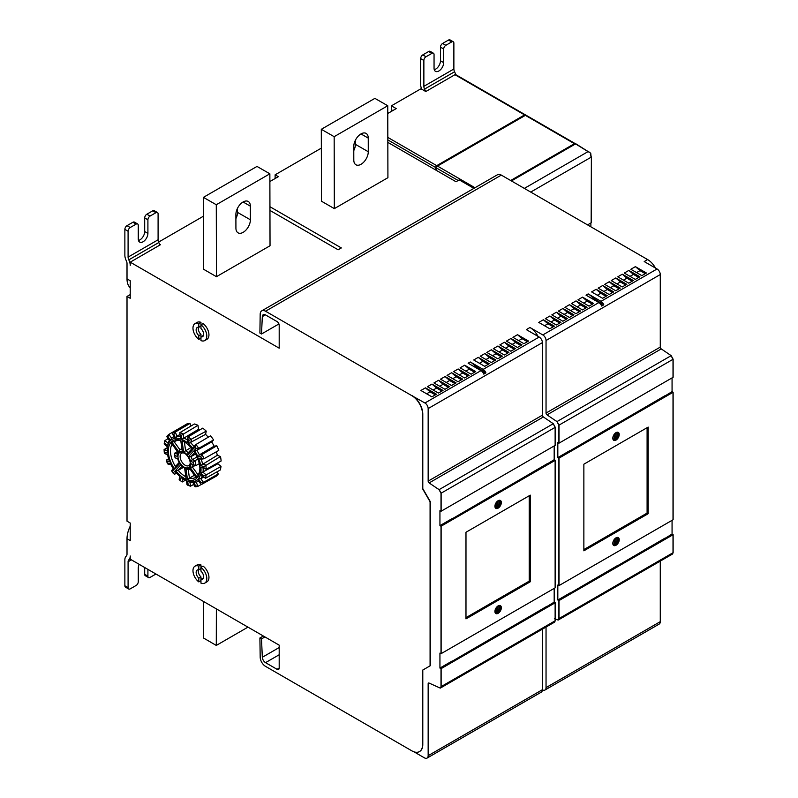 <?xml version="1.0" encoding="UTF-8"?>
<svg xmlns="http://www.w3.org/2000/svg" width="798" height="798" viewBox="0 0 798 798"><rect width="100%" height="100%" fill="white"/><g stroke="black" fill="none" stroke-linecap="round" stroke-linejoin="round"><path stroke-width="1.2" d="M455.658 74.603A9.097 5.247 -120 0 0 454.591 71.76A4.549 2.623 60 0 1 453.872 69.017L453.872 43.142A3.032 1.746 -60 0 0 453.244 41.755L450.032 39.9A3.032 1.746 120 0 0 448.516 40.05L442.621 43.451A3.032 1.746 120 0 0 440.476 47.162L440.476 60.778A6.823 3.94 -60 0 1 434.252 69.695M435.658 169.984L435.658 167.51A1.516 0.878 -60 0 1 436.725 165.655L524.605 114.912A1.516 0.878 -60 0 1 525.363 114.842L455.698 74.623A1.516 0.878 120 0 0 454.95 74.703L425.793 91.531L420.975 88.748L391.399 105.825L396.217 108.608L387.768 113.486M426.012 56.758L431.908 53.356A3.032 1.746 -60 0 1 433.424 53.207L430.202 51.351A3.032 1.746 120 0 0 428.686 51.501L422.79 54.902L426.012 56.758A3.032 1.746 -60 0 0 423.868 60.468L423.868 86.344A4.549 2.623 -120 0 0 424.576 89.087A9.097 5.247 60 0 1 425.494 91.351M421.703 89.167A9.097 5.247 60 0 1 420.656 84.488L420.656 58.613A3.032 1.746 120 0 1 422.79 54.902M433.424 53.207A3.032 1.746 -60 0 1 434.052 54.593L434.052 68.199A6.823 3.94 120 0 0 435.459 71.321A6.823 3.94 120 0 0 440.715 69.496A6.823 3.94 120 0 0 443.688 62.633L443.688 49.017A3.032 1.746 -60 0 1 445.833 45.306L451.728 41.905A3.032 1.746 -60 0 1 453.244 41.755M391.399 105.825L391.928 111.082M510.67 180.498L574.44 143.69A1.516 0.878 -60 0 1 575.198 143.61L526.111 115.271A1.516 0.878 120 0 0 525.353 115.351L437.474 166.084A1.516 0.878 120 0 0 436.406 167.939L436.406 170.413M473.912 188.358L459.229 179.879L456.017 181.735L387.838 142.373M419.549 751.536A15.152 8.748 -120 0 0 419.658 751.477L419.439 751.596A15.152 8.748 60 0 0 422.581 744.654L422.581 670.16L430.082 665.831L430.082 501.743L422.581 488.755L422.581 414.252A15.152 8.748 60 0 0 411.868 395.688L265.544 311.22A7.581 4.379 -120 0 0 261.754 310.841L497.523 174.722A7.581 4.379 60 0 1 501.314 175.101L647.627 259.569A15.152 8.748 60 0 1 655.487 268.068M574.59 143.849L575.129 144.159L574.59 143.849L510.89 180.627M590.879 226.812L590.879 222.971M590.879 154.613L590.879 153.824A4.549 2.623 -120 0 0 590.301 152.927L575.947 143.869M590.879 153.824L590.321 154.154L591.158 157.186L530.72 192.079M588.575 151.929L589.363 152.129M587.557 224.886L591.158 222.812L591.378 156.877L591.378 222.512M591.168 222.253L591.158 222.812L591.168 222.253M524.346 188.398L588.046 151.62L576.096 144.209L575.558 143.899L511.418 180.937M130.224 559.009L128.797 559.837A9.097 5.247 60 0 0 130.224 555.987L130.224 559.169L279.19 645.163L279.19 668.056A3.032 1.746 -120 0 1 278.562 669.452A3.032 1.746 -120 0 1 277.046 669.303L279.19 668.056M139.181 564.336A6.823 3.94 120 0 0 138.263 568.136L138.263 581.752A3.032 1.746 -60 0 1 136.119 585.463L130.224 588.864A3.032 1.746 -60 0 1 128.717 589.014L125.495 587.158A3.032 1.746 120 0 1 124.867 585.772L124.867 559.897A9.097 5.247 60 0 1 126.303 556.056A4.549 2.623 -120 0 0 127.012 554.131L127.012 538.75L130.224 540.605L130.224 523.029L127.012 521.174L127.012 296.447L130.224 298.302L130.224 280.736L127.012 278.881L127.012 263.49A4.549 2.623 -120 0 0 126.303 260.746A9.097 5.247 60 0 1 124.867 255.26L124.867 229.375A3.032 1.746 120 0 1 127.012 225.664L132.907 222.263A3.032 1.746 120 0 1 134.423 222.113L137.635 223.969A3.032 1.746 -60 0 1 138.263 225.355L138.263 238.971A6.823 3.94 120 0 0 139.68 242.093A6.823 3.94 120 0 0 144.937 240.268A6.823 3.94 120 0 0 147.909 233.405L147.909 219.789A3.032 1.746 -60 0 1 150.054 216.078L155.949 212.677A3.032 1.746 -60 0 1 157.465 212.527A3.032 1.746 -60 0 1 158.094 213.914L158.094 239.789A4.549 2.623 60 0 0 158.802 242.532A9.097 5.247 -120 0 1 159.799 245.096M127.012 225.664L130.224 227.52A3.032 1.746 -60 0 0 128.089 231.24L128.089 257.106A4.549 2.623 -120 0 0 128.797 259.859A9.097 5.247 60 0 1 130.224 265.345L130.224 262.173L279.19 348.177L279.19 325.285A3.032 1.746 -120 0 0 277.046 321.574L265.534 314.921A4.549 2.623 -120 0 0 263.26 314.691A4.549 2.623 -120 0 0 262.323 316.587L261.505 334.003L259.899 333.075L260.188 314.203A7.581 4.379 -120 0 1 261.754 310.841M419.439 751.596A15.152 8.748 60 0 1 411.868 750.848L265.544 666.37A7.581 4.379 -120 0 1 260.188 657.193L259.899 637.991L261.505 638.919L262.323 657.273A4.549 2.623 -120 0 0 265.534 662.649L277.046 669.303M128.797 559.837A4.549 2.623 -120 0 0 128.089 561.752L128.089 587.627A3.032 1.746 -60 0 0 128.717 589.014M218.323 473.942A30.154 17.406 60 0 1 216.238 476.177L201.525 484.446A29.975 17.307 60 0 0 203.47 482.361L218.323 473.942L216.866 471.927M180.029 434.94L179.859 432.656A29.975 17.307 60 0 1 183.191 433.903L183.749 437.893A25.426 14.683 60 0 1 187.42 440.097L188.119 436.865A29.975 17.307 60 0 1 191.42 439.618L190.722 442.85A25.426 14.683 60 0 1 194.074 446.491L195.929 444.516A29.975 17.307 60 0 1 198.692 448.346L196.847 450.331A25.426 14.683 60 0 1 199.38 454.86L202.103 454.431A29.975 17.307 60 0 1 203.919 458.77L201.196 459.199A25.426 14.683 60 0 1 202.532 463.917L205.704 465.104A29.975 17.307 60 0 1 206.293 469.284L203.111 468.097A25.426 14.683 60 0 1 203.031 472.286L206.183 474.91L221.006 466.401A30.154 17.406 60 0 1 220.218 470.052L205.455 478.301L200.478 474.391A23.9 13.795 60 0 1 198.303 478.84L200.936 482.491A28.449 16.419 60 0 1 200.238 483.239L197.605 479.588A23.9 13.795 60 0 1 193.705 481.643L195.44 485.773A28.449 16.419 60 0 1 194.413 485.932L192.677 481.802A23.9 13.795 60 0 1 187.65 481.164L188.208 485.144A28.449 16.419 60 0 1 187.011 484.695L186.453 480.715A23.9 13.795 60 0 1 183.969 479.468A23.9 13.795 60 0 1 181.056 477.463L180.368 480.685A28.449 16.419 60 0 1 179.171 479.698L179.869 476.466A23.9 13.795 60 0 1 174.932 471.109L173.086 473.094A28.449 16.419 60 0 1 172.089 471.708L173.934 469.723A23.9 13.795 60 0 1 170.203 463.079L167.49 463.508A28.449 16.419 60 0 1 166.832 461.942L169.545 461.513A23.9 13.795 60 0 1 167.6 454.581L164.428 453.394A28.449 16.419 60 0 1 164.218 451.887L167.381 453.065A23.9 13.795 60 0 1 167.221 450.451A23.9 13.795 60 0 1 167.5 446.91L164.358 444.296A28.449 16.419 60 0 1 164.627 443.07L167.77 445.683A23.9 13.795 60 0 1 169.934 441.244L167.301 437.593A28.449 16.419 60 0 1 167.999 436.835L170.632 440.486A23.9 13.795 60 0 1 174.533 438.431L172.807 434.302A28.449 16.419 60 0 1 173.834 434.142L175.56 438.272A23.9 13.795 60 0 1 180.587 438.92L180.029 434.94A28.449 16.419 60 0 1 181.226 435.389L181.784 439.369A23.9 13.795 60 0 1 187.181 442.611L187.879 439.389A28.449 16.419 60 0 1 189.066 440.386L188.368 443.608A23.9 13.795 60 0 1 193.306 448.965L195.151 446.99A28.449 16.419 60 0 1 196.148 448.376L194.303 450.351A23.9 13.795 60 0 1 198.034 457.005L200.747 456.576A28.449 16.419 60 0 1 201.405 458.142L198.692 458.571A23.9 13.795 60 0 1 200.647 465.503L203.819 466.68A28.449 16.419 60 0 1 204.029 468.197L200.857 467.01A23.9 13.795 60 0 1 200.737 473.164L203.879 475.788A28.449 16.419 60 0 1 203.62 477.005M221.006 466.401L217.854 463.778L200.737 473.164M217.944 462.78A25.606 14.783 60 0 1 217.854 463.778M203.819 466.68L220.477 456.516A30.154 17.406 60 0 1 221.116 461.015L206.293 469.284L204.029 468.197M220.477 456.516L217.305 455.319L200.647 465.503M216.358 451.798A25.606 14.783 60 0 1 217.305 455.319M200.747 456.576L202.103 454.431L216.817 445.773A30.154 17.406 60 0 1 218.772 450.441L203.919 458.77L201.405 458.142M216.817 445.773L214.093 446.202L199.38 454.86L198.034 457.005M194.303 450.351L196.847 450.331L211.699 441.932A25.606 14.783 60 0 1 214.093 446.202M211.699 441.932L213.555 439.947L198.692 448.346L196.148 448.376M195.151 446.99L195.929 444.516L210.572 435.818A30.154 17.406 60 0 1 213.555 439.947M188.368 443.608L205.555 434.361A25.606 14.783 60 0 1 208.228 437.214M205.555 434.361L206.253 431.129L189.066 440.386M187.879 439.389L188.119 436.865L202.702 428.167A30.154 17.406 60 0 1 206.253 431.129M181.784 439.369L198.542 429.314A25.606 14.783 60 0 1 199.719 429.942M198.542 429.314L197.974 425.324L181.226 435.389M179.859 432.656L194.393 423.987A30.154 17.406 60 0 1 197.974 425.324M191.061 425.972L189.994 423.419L175.271 432.067L176.996 436.207L179.989 434.451M172.807 434.302L172.418 432.516L186.922 423.908A30.154 17.406 60 0 1 189.994 423.419M183.63 425.863L168.857 434.391L171.5 438.062A25.426 14.683 60 0 1 172.398 437.444A25.426 14.683 60 0 1 173.834 436.765M198.532 327.27A5.307 3.062 -120 0 0 200.956 334.382L198.812 335.619A5.307 3.062 -120 0 1 197.236 327.499A5.307 3.062 -120 0 1 198.812 327.32L200.956 326.083L200.956 322.352L198.812 323.589A9.776 5.646 60 0 0 195.001 323.619L197.146 322.382A9.776 5.646 60 0 1 200.956 322.352M198.812 335.619L198.812 339.359L200.956 338.123L200.956 334.382M200.956 324.826A9.776 5.646 60 0 1 206.463 333.414A9.776 5.646 60 0 1 204.777 340.556L206.921 339.32A9.776 5.646 60 0 0 208.607 332.177A9.776 5.646 60 0 0 203.101 323.589L200.956 324.826L200.956 328.557A5.307 3.062 -120 0 1 202.542 336.686A5.307 3.062 -120 0 1 200.956 336.856L203.101 335.619A5.307 3.062 -120 0 0 203.38 335.669M198.532 569.812A5.307 3.062 -120 0 0 200.956 576.924L198.812 578.161A5.307 3.062 -120 0 1 197.236 570.041A5.307 3.062 -120 0 1 198.812 569.862L200.956 568.625L200.956 564.894L198.812 566.131A9.776 5.646 60 0 0 195.001 566.171L197.146 564.924A9.776 5.646 60 0 1 200.956 564.894M198.812 578.161L198.812 581.902L200.956 580.665L200.956 576.924M200.956 567.368A9.776 5.646 60 0 1 206.463 575.957A9.776 5.646 60 0 1 204.777 583.099L206.921 581.862A9.776 5.646 60 0 0 208.607 574.72A9.776 5.646 60 0 0 203.101 566.131L200.956 567.368L200.956 571.099A5.307 3.062 -120 0 1 202.542 579.228A5.307 3.062 -120 0 1 200.956 579.398L203.101 578.161A5.307 3.062 -120 0 0 203.38 578.211M127.012 278.881A21.217 12.249 120 0 0 130.224 287.739M127.012 296.447L130.224 294.592M130.224 526.171A21.217 12.249 120 0 0 127.012 538.75M203.47 216.178L158.603 242.083M159.51 244.188L160.448 244.727L130.224 262.173M130.224 227.52L136.119 224.118A3.032 1.746 -60 0 1 137.635 223.969M157.465 212.527L154.253 210.672A3.032 1.746 120 0 0 152.737 210.822L146.842 214.223A3.032 1.746 120 0 0 144.697 217.934L144.697 231.55A6.823 3.94 -60 0 1 138.473 240.467M269.943 206.722L341.344 247.939L338.133 249.794L269.953 210.433M321.355 148.119L275.12 174.812L278.332 176.667L269.884 181.545M203.42 197.355L203.59 269.265L216.448 276.687L270.033 245.754L269.864 173.804L257.006 166.423L203.42 197.355L216.288 204.737L216.448 276.687M321.305 129.296L321.474 201.206L334.332 208.627L387.918 177.695L387.748 105.745L374.89 98.363L321.305 129.296L334.163 136.677L334.332 208.627M275.12 178.523L275.12 174.812M261.505 334.003L278.931 323.948M603.797 304.806L601.652 306.043A4.549 2.623 -120 0 0 598.869 302.572L586.011 295.15L588.156 293.913L601.014 301.335A4.549 2.623 60 0 1 603.797 304.806L592.824 297.844L591.757 298.462M542.391 342.611L428.157 408.566L428.157 481.124L542.391 415.169L542.391 342.611A4.549 2.623 -120 0 0 539.179 337.035L526.321 329.614L529.962 327.509L542.82 334.931L598.869 302.572M485.912 372.866L483.768 374.102A4.549 2.623 -120 0 0 480.985 370.631L468.127 363.21L470.271 361.973L483.129 369.394A4.549 2.623 60 0 1 485.912 372.866L474.94 365.903L473.872 366.521M411.868 395.688L424.935 402.99L480.985 370.631M660.275 274.542L546.041 340.507L546.041 413.065L660.275 347.1L660.275 274.542A4.549 2.623 -120 0 0 657.063 268.976L644.205 261.554L647.627 259.569M589.014 306.143L577.991 299.779L582.56 297.145L593.572 303.499L589.014 306.143M582.47 309.913L571.458 303.549L576.026 300.916L587.039 307.28L582.47 309.913M575.937 313.684L564.924 307.33L569.483 304.686L580.505 311.05L575.937 313.684M569.403 317.464L558.381 311.1L562.949 308.467L573.962 314.821L569.403 317.464M562.859 321.235L551.847 314.871L556.405 312.237L567.428 318.601L562.859 321.235M556.326 325.005L545.313 318.651L549.872 316.018L560.894 322.372L556.326 325.005M549.792 328.786L538.77 322.422L543.338 319.789L554.351 326.153L549.792 328.786M641.841 275.639L630.829 269.275L635.398 266.642L646.41 272.996L641.841 275.639M635.308 279.41L624.295 273.046L628.854 270.412L639.876 276.776L635.308 279.41M628.774 283.18L617.752 276.826L622.32 274.193L633.333 280.547L628.774 283.18M622.231 286.961L611.218 280.597L615.777 277.963L626.799 284.327L622.231 286.961M615.697 290.731L604.675 284.367L609.243 281.734L620.255 288.098L615.697 290.731M609.163 294.502L598.141 288.148L602.709 285.514L613.722 291.869L609.163 294.502M471.129 374.202L460.107 367.838L464.675 365.205L475.688 371.559L471.129 374.202M464.586 377.973L453.573 371.609L458.142 368.975L469.154 375.339L464.586 377.973M458.052 381.743L447.04 375.389L451.598 372.746L462.621 379.11L458.052 381.743M451.518 385.524L440.496 379.16L445.065 376.526L456.077 382.88L451.518 385.524M444.975 389.294L433.962 382.93L438.531 380.297L449.543 386.661L444.975 389.294M438.441 393.065L427.429 386.711L431.987 384.077L443.01 390.431L438.441 393.065M431.908 396.845L420.885 390.481L425.454 387.848L436.466 394.212L431.908 396.845M523.957 343.699L512.944 337.335L517.513 334.701L528.525 341.055L523.957 343.699M517.423 347.469L506.411 341.105L510.969 338.472L521.992 344.836L517.423 347.469M510.89 351.24L499.867 344.886L504.436 342.252L515.448 348.606L510.89 351.24M504.346 355.02L493.334 348.656L497.902 346.023L508.915 352.387L504.346 355.02M497.812 358.791L486.8 352.427L491.359 349.793L502.381 356.157L497.812 358.791M491.279 362.561L480.256 356.207L484.825 353.574L495.837 359.928L491.279 362.561M484.735 366.342L473.723 359.978L478.281 357.344L489.304 363.708L484.735 366.342M602.62 298.282L591.607 291.918L596.166 289.285L607.188 295.649L602.62 298.282M588.156 293.913A15.152 8.748 60 0 1 592.824 297.844M546.041 340.507A4.549 2.623 -120 0 0 542.82 334.931M542.391 689.841A5.307 3.062 -120 0 0 544.934 690.041L659.178 624.086A5.307 3.062 -120 0 0 660.275 621.652L660.275 561.114M672.505 554.041L673.133 552.655L673.133 534.67L672.066 534.062L672.066 520.316M672.066 377.893L672.066 391.628L673.133 392.237L673.133 519.697A1.516 0.878 0 0 1 673.013 519.777L673.013 392.317L559.019 458.132A1.516 0.878 180 0 1 558.889 458.192L557.822 457.583L557.822 442.611L558.889 443.219L558.889 425.194L556.944 421.613L547.019 414.86A1.516 0.878 -120 0 1 546.041 413.065M671.188 355.649L673.133 359.24L673.133 377.264A1.516 0.878 0 0 1 673.013 377.344L673.013 359.309L559.019 425.125L557.034 421.553L671.098 355.699A1.516 0.828 -54.1 0 1 671.188 355.649L661.253 348.906L547.019 414.86M660.275 347.1A1.516 0.878 -120 0 0 661.253 348.906M427.05 758.1A5.307 3.062 -120 0 0 428.157 755.676L542.391 689.711A5.307 3.062 -120 0 1 541.293 692.145L427.05 758.1A5.307 3.062 -120 0 1 424.406 757.841L413.992 751.826M544.934 690.041A5.307 3.062 -120 0 0 546.041 687.617L546.041 627.068M529.962 327.509A15.152 8.748 60 0 1 538.012 336.367M558.261 619.996L558.889 618.61L558.889 600.625L557.822 600.016L557.822 585.044L558.889 585.652L558.889 458.192M558.151 620.056L554.371 618.679M542.391 689.711L542.391 629.173M554.62 622.101L555.248 620.714L555.248 602.729L554.181 602.121L554.181 588.385M554.181 445.952L554.181 459.688L555.248 460.296L555.248 587.757A1.516 0.878 0 0 1 555.129 587.837L555.129 460.376L441.134 526.191A1.516 0.878 180 0 1 441.005 526.251L439.937 525.643L439.937 510.67L441.005 511.279L441.005 493.254L439.06 489.673L429.134 482.92A1.516 0.878 -120 0 1 428.157 481.124M553.303 423.718L555.248 427.299L555.248 445.324A1.516 0.878 0 0 1 555.129 445.404L555.129 427.369L441.134 493.184L439.149 489.613L553.214 423.758A1.516 0.828 -54.1 0 1 553.303 423.718L543.368 416.965L429.134 482.92M542.391 415.169A1.516 0.878 -120 0 0 543.368 416.965M412.077 395.569A15.152 8.748 60 0 1 422.79 414.132L422.79 488.625L430.292 501.623L430.292 665.712L422.79 670.041L422.79 744.534A15.152 8.748 -120 0 1 419.658 751.477M428.157 408.566A4.549 2.623 -120 0 0 424.935 402.99M440.376 688.056L441.005 686.669L441.005 668.684L439.937 668.076L439.937 653.103L441.005 653.712L441.005 526.251M440.267 688.115L429.154 683.098A1.516 0.878 -120 0 0 428.466 683.058A1.516 0.878 -120 0 0 428.157 683.756L428.157 755.676M550.75 421.972L553.214 423.758L555.129 427.369A1.516 0.878 180 0 0 555.248 427.299M441.005 511.279A1.516 0.878 0 0 0 441.134 511.219L555.129 445.404M554.181 459.688L547.219 463.957M547.219 463.708L499.738 491.359M499.738 491.119L452.267 518.77M452.267 518.52L439.937 525.643M441.005 653.712A1.516 0.878 -0 0 0 441.134 653.642L555.129 587.837M554.181 602.121L547.219 606.39M547.219 606.141L499.738 633.792M499.738 633.552L452.267 661.203M452.267 660.953L439.937 668.076M555.248 602.729A1.516 0.878 180 0 1 555.129 602.809L441.134 668.624A1.516 0.878 180 0 1 441.005 668.684M554.51 622.171L440.496 687.996L441.134 686.609L555.129 620.794L554.73 622.031M530.281 495.139L530.281 581.762L465.982 618.879L465.982 532.256L530.281 495.139M498.191 605.852L498.191 613.283A4.549 2.623 120 0 0 501.344 607.747A4.549 2.623 120 0 0 498.191 605.852M498.072 613.353L496.526 611.837L498.072 613.353A4.549 2.623 120 0 1 494.92 611.458A4.549 2.623 120 0 1 498.072 605.931L497.593 612.455M498.191 500.665L498.191 508.097A4.549 2.623 120 0 0 501.344 502.56A4.549 2.623 120 0 0 498.191 500.665M498.072 508.166L496.526 506.65L498.072 508.166A4.549 2.623 120 0 1 494.92 506.271A4.549 2.623 120 0 1 498.072 500.745L497.593 507.269M529.214 495.758L529.214 581.144L530.281 581.762M529.214 581.144L465.982 617.642M499.229 605.921A3.791 2.185 -60 0 1 498.67 610.53M496.745 612.246A3.791 2.185 -60 0 1 495.488 612.395M496.526 607.547L496.526 611.837M497.274 606.41L498.072 605.931L497.274 606.41M497.593 607.368L496.984 607.019M499.229 500.735A3.791 2.185 -60 0 1 498.67 505.343M496.745 507.059A3.791 2.185 -60 0 1 495.488 507.209M496.526 502.361L496.526 506.65M497.274 501.224L498.072 500.745L497.274 501.224M497.593 502.191L496.984 501.832M439.06 489.673A1.516 0.768 -57.5 0 1 439.149 489.613L436.506 487.927M470.271 361.973A15.152 8.748 60 0 1 474.94 365.903M484.586 372.097L483.179 372.905M668.634 353.913L671.098 355.699L673.013 359.309A1.516 0.878 180 0 0 673.133 359.24M558.889 443.219A1.516 0.878 0 0 0 559.019 443.159L673.013 377.344M672.066 391.628L665.103 395.898M665.103 395.648L617.622 423.299M617.622 423.06L570.151 450.71M570.151 450.461L557.822 457.583M558.889 585.652A1.516 0.878 -0 0 0 559.019 585.582L673.013 519.777M672.066 534.062L665.103 538.331M665.103 538.081L617.622 565.732M617.622 565.493L570.151 593.143M570.151 592.894L557.822 600.016M673.133 534.67A1.516 0.878 180 0 1 673.013 534.75L559.019 600.565A1.516 0.878 180 0 1 558.889 600.625M672.395 554.111L558.381 619.936L559.019 618.55L673.013 552.735L672.614 553.972M648.166 427.08L648.166 513.703L583.867 550.82L583.867 464.197L648.166 427.08M616.076 537.792L616.076 545.214A4.549 2.623 120 0 0 619.228 539.687A4.549 2.623 120 0 0 616.076 537.792M615.956 545.293L614.41 543.777L615.956 545.293A4.549 2.623 120 0 1 612.804 543.398A4.549 2.623 120 0 1 615.956 537.872L615.477 544.396M616.076 432.606L616.076 440.037A4.549 2.623 120 0 0 619.228 434.501A4.549 2.623 120 0 0 616.076 432.606M615.956 440.107L614.41 438.591L615.956 440.107A4.549 2.623 120 0 1 612.804 438.212A4.549 2.623 120 0 1 615.956 432.686L615.477 439.209M647.098 427.698L647.098 513.084L648.166 513.703M647.098 513.084L583.867 549.583M617.113 537.862A3.791 2.185 -60 0 1 616.555 542.47M614.62 544.186A3.791 2.185 -60 0 1 613.373 544.336M614.41 539.488L614.41 543.777M615.158 538.351L615.956 537.872L615.158 538.351M615.477 539.308L614.869 538.959M617.113 432.676A3.791 2.185 -60 0 1 616.555 437.284M614.62 439A3.791 2.185 -60 0 1 613.373 439.149M614.41 434.302L614.41 438.591M615.158 433.164L615.956 432.686L615.158 433.164M615.477 434.132L614.869 433.773M556.944 421.613A1.516 0.768 -57.5 0 1 557.034 421.553L554.391 419.868M259.899 637.991L263.33 636.006M261.505 638.919L264.936 636.934M602.47 304.038L601.064 304.846M583.737 303.09L587.158 301.125L592.425 304.168M582.56 297.145L587.158 301.125M577.203 306.871L580.615 304.896L585.892 307.938M576.026 300.916L580.615 304.896M570.66 310.641L574.081 308.666L579.358 311.709M569.483 304.686L574.081 308.666M564.126 314.412L567.548 312.447L572.814 315.489M562.949 308.467L567.548 312.447M557.593 318.193L561.004 316.217L566.281 319.26M556.405 312.237L561.004 316.217M551.049 321.963L554.47 319.988L559.747 323.04M549.872 316.018L554.47 319.988M544.515 325.744L547.937 323.769L553.204 326.811M543.338 319.789L547.937 323.769M636.575 272.587L639.986 270.622L645.263 273.664M635.398 266.642L639.986 270.622M630.031 276.367L633.452 274.392L638.729 277.435M628.854 270.412L633.452 274.392M623.497 280.138L626.919 278.163L632.186 281.215M622.32 274.193L626.919 278.163M616.964 283.908L620.375 281.943L625.652 284.986M615.777 277.963L620.375 281.943M610.42 287.689L613.842 285.714L619.118 288.756M609.243 281.734L613.842 285.714M603.886 291.46L607.308 289.484L612.575 292.537M602.709 285.514L607.308 289.484M465.852 371.15L469.274 369.185L474.541 372.227M464.675 365.205L469.274 369.185M459.319 374.93L462.73 372.955L468.007 375.998M458.142 368.975L462.73 372.955M452.775 378.701L456.197 376.726L461.473 379.768M451.598 372.746L456.197 376.726M446.242 382.471L449.663 380.506L454.93 383.549M445.065 376.526L449.663 380.506M439.708 386.252L443.119 384.277L448.396 387.319M438.531 380.297L443.119 384.277M433.164 390.023L436.586 388.047L441.863 391.1M431.987 384.077L436.586 388.047M426.631 393.803L430.052 391.828L435.319 394.87M425.454 387.848L430.052 391.828M518.69 340.646L522.101 338.681L527.378 341.724M517.513 334.701L522.101 338.681M512.146 344.427L515.568 342.452L520.845 345.494M510.969 338.472L515.568 342.452M505.613 348.197L509.034 346.222L514.301 349.275M504.436 342.252L509.034 346.222M499.079 351.978L502.491 350.003L507.767 353.045M497.902 346.023L502.491 350.003M492.536 355.748L495.957 353.773L501.234 356.816M491.359 349.793L495.957 353.773M486.002 359.519L489.423 357.544L494.69 360.596M484.825 353.574L489.423 357.544M479.468 363.299L482.88 361.324L488.157 364.367M478.281 357.344L482.88 361.324M597.343 295.24L600.764 293.265L606.041 296.307M596.166 289.285L600.764 293.265M235.899 218.662A10.234 5.925 -60.1 0 0 237.535 212.408L237.525 208.258M269.864 173.804L216.288 204.737M250.363 206.163L250.392 219.789A10.234 5.925 119.9 0 1 245.944 230.093A10.234 5.925 119.9 0 1 238.063 232.836A10.234 5.925 119.9 0 1 235.919 228.148L235.889 214.512A10.234 5.925 119.9 0 1 240.338 204.208A10.234 5.925 119.9 0 1 248.218 201.465A10.234 5.925 119.9 0 1 250.363 206.163L243.081 201.984M353.783 150.603A10.234 5.925 -60.1 0 0 355.409 144.348L355.409 140.199M387.748 105.745L334.163 136.677M368.247 138.104L368.277 151.73A10.234 5.925 119.9 0 1 363.828 162.034A10.234 5.925 119.9 0 1 355.948 164.777A10.234 5.925 119.9 0 1 353.803 160.079L353.773 146.453A10.234 5.925 119.9 0 1 358.222 136.149A10.234 5.925 119.9 0 1 366.102 133.406A10.234 5.925 119.9 0 1 368.247 138.104L360.965 133.924M155.949 574.011L150.054 577.413A3.032 1.746 -60 0 1 148.538 577.572A3.032 1.746 -60 0 1 147.909 576.176L147.909 569.373M148.538 577.572L145.326 575.707A3.032 1.746 120 0 1 144.697 574.321L144.697 567.518M170.642 464.037L168.278 464.416L167.49 463.508M168.597 458.8L166.463 460.067L168.887 459.688M167.64 454.84L164.428 453.394M167.251 447.668L164.089 449.553L167.231 450.72M167.221 450.451L167.211 449.224A25.426 14.683 60 0 1 167.331 446.76M164.358 444.296L164.198 443.927A29.975 17.307 60 0 1 164.927 440.536L168.079 443.159A25.426 14.683 60 0 1 169.356 440.436M168.079 438.661L164.927 440.536L164.627 443.07M167.301 437.593L166.912 436.476A29.975 17.307 60 0 1 168.857 434.391L167.999 436.835M172.418 432.516A29.975 17.307 60 0 1 175.271 432.067L173.834 434.142M175.56 438.272L176.996 436.207A25.426 14.683 60 0 1 180.268 436.606M203.879 475.788L206.183 474.91A29.975 17.307 60 0 1 205.455 478.301M202.243 475.857A25.426 14.683 60 0 1 200.827 478.7L203.47 482.361L200.936 482.491M203.709 477.064L200.827 478.7L198.303 478.84M198.612 480.985A25.426 14.683 60 0 1 197.824 481.483A25.426 14.683 60 0 1 196.238 482.182L197.974 486.321L201.445 484.366M195.44 485.773L197.974 486.321A29.975 17.307 60 0 1 195.121 486.77L194.413 485.932M193.026 482.63A25.426 14.683 60 0 1 189.964 482.192L190.523 486.182L193.754 484.376M188.208 485.144L190.523 486.182A29.975 17.307 60 0 1 187.201 484.945L187.011 484.695M186.473 480.865A25.426 14.683 60 0 1 185.036 480.087L183.969 479.468M182.951 478.83L182.273 481.972L185.336 480.266M179.171 479.698L179.61 476.246M176.089 472.576L174.463 474.331L176.577 473.144M172.089 471.708L171.69 470.491L173.296 468.765M180.727 440.277A22.324 12.888 -120 0 0 171.55 441.753L178.991 452.067A9.506 5.486 60 0 1 182.303 451.518L180.727 440.277M182.034 440.765L183.61 452.007A9.506 5.486 60 0 1 187.46 455.229L192.667 449.653A22.324 12.888 -120 0 0 184.258 441.893A22.324 12.888 -120 0 0 182.034 440.765L184.378 441.992L185.595 450.651A11.032 6.364 60 0 1 188.178 452.815L187.46 455.229M187.51 479.798A22.324 12.888 -120 0 0 196.697 478.321L189.256 468.007A9.506 5.486 60 0 1 185.934 468.556L187.51 479.798L189.445 478.132A20.798 12.01 -120 0 0 195.66 477.394A20.798 12.01 -120 0 0 195.909 477.234M186.203 479.309L184.627 468.067A9.506 5.486 60 0 1 184.059 467.758A9.506 5.486 60 0 1 180.787 464.845L175.57 470.431A22.324 12.888 -120 0 0 186.203 479.309M197.395 477.573A22.324 12.888 -120 0 0 199.909 468.995A22.324 12.888 -120 0 0 193.665 451.03L188.458 456.616A9.506 5.486 60 0 1 190.513 461.334L193.166 462.331A13.287 7.671 60 0 1 193.495 464.636L190.832 463.638A9.506 5.486 60 0 1 189.954 467.259L197.395 477.573L198.133 474.96A20.798 12.01 -120 0 0 199.889 468.356M170.852 442.501A22.324 12.888 -120 0 0 174.572 469.044L179.779 463.458A9.506 5.486 60 0 1 177.735 458.74L175.071 457.753A13.287 7.671 60 0 1 174.752 455.449L177.405 456.436A9.506 5.486 60 0 1 177.405 456.227A9.506 5.486 60 0 1 178.293 452.815L170.852 442.501M187.191 467.957A8.688 5.017 -120 0 0 190.263 463.518A8.688 5.017 -120 0 0 184.178 452.975A8.688 5.017 -120 0 0 181.046 452.127A8.688 5.017 -120 0 0 178.802 460.516A8.688 5.017 -120 0 0 187.191 467.957M166.463 460.067L166.832 461.942M164.089 449.553L164.218 451.887M167.77 445.683L168.079 443.159M170.632 440.486L171.5 438.062M187.181 442.611L187.42 440.097M193.306 448.965L194.074 446.491M198.692 458.571L201.196 459.199M200.857 467.01L203.111 468.097M200.238 483.239L201.525 484.446M193.705 481.643L196.238 482.182M187.65 481.164L189.964 482.192M180.368 480.685L182.273 481.972M174.463 474.331L173.086 473.094M180.787 440.676A20.798 12.01 -120 0 0 174.862 441.374A20.798 12.01 -120 0 0 174.193 441.793L171.55 441.753M178.991 452.067L179.929 449.733A11.032 6.364 60 0 1 182.004 449.364M175.56 441.025L174.193 441.793L179.929 449.733L181.894 448.576M190.951 447.548L183.61 452.007M188.178 452.815L191.969 448.755M185.934 468.556L188.228 469.463L189.445 478.132L194.453 475.219M190.143 469.234A11.032 6.364 60 0 1 188.228 469.463M175.57 470.431L178.203 470.321A20.798 12.01 -120 0 0 185.844 476.765M182.034 466.212L178.203 470.321L183.43 467.359M189.954 467.259L192.398 467.02L198.133 474.96M190.832 463.638L192.966 464.685A11.032 6.364 60 0 1 192.398 467.02L195.111 465.483M193.495 464.636L195.67 465.693L192.966 464.685M193.166 462.331L194.971 460.715A14.823 8.559 60 0 1 195.67 465.693L199.271 463.678M190.513 461.334L192.268 459.698L194.971 460.715L197.874 459.02M188.458 456.616L190.941 456.656A11.032 6.364 60 0 1 192.268 459.698L197.006 456.945M194.702 452.626L190.941 456.656L195.55 454.052M172.069 444.187A20.798 12.01 -120 0 0 175.43 466.481L174.572 469.044M177.405 456.436L177.425 454.152A11.032 6.364 60 0 1 177.834 452.187M174.752 455.449L174.712 453.144L177.425 454.152M175.071 457.753L177.804 459.02M175.43 466.481L179.191 462.451M177.385 451.558L174.712 453.144M190.233 462.86A7.152 4.13 60 0 1 188.797 465.603A7.152 4.13 60 0 1 187.72 465.942A7.152 4.13 60 0 1 181.166 460.636A7.152 4.13 60 0 1 181.635 453.204A7.152 4.13 60 0 1 182.662 452.895A7.152 4.13 60 0 1 184.727 453.334M198.812 339.359A9.776 5.646 60 0 1 193.316 330.771A9.776 5.646 60 0 1 195.001 323.619M198.812 327.32L198.812 323.589M204.777 340.556A9.776 5.646 60 0 1 200.956 340.596L200.956 336.856M198.812 581.902A9.776 5.646 60 0 1 193.316 573.313A9.776 5.646 60 0 1 195.001 566.171M198.812 569.862L198.812 566.131M204.777 583.099A9.776 5.646 60 0 1 200.956 583.139L200.956 579.398M216.368 608.894L216.288 645.432L247.969 627.138M216.288 645.432L203.42 637.961L203.51 601.473M424.576 89.087L454.591 71.76M423.868 60.468L420.656 58.613M451.728 41.905L448.516 40.05M423.868 86.344L453.872 69.017M431.908 53.356L428.686 51.501M440.476 60.778L443.688 62.633M443.688 49.017L440.476 47.162M442.621 43.451L445.833 45.306M387.828 139.899L435.658 167.51M436.725 165.655L387.828 137.416M524.605 114.912L454.95 74.703M436.406 167.939L458.162 180.498M437.474 166.084L474.98 187.739M525.353 115.351L574.44 143.69M591.168 156.568L590.739 154.303M128.089 231.24L124.867 229.375M124.867 585.772L128.089 587.627M128.797 259.859L158.802 242.532M128.089 257.106L158.094 239.789M155.949 212.677L152.737 210.822M146.842 214.223L150.054 216.078M147.909 219.789L144.697 217.934M144.697 231.55L147.909 233.405M136.119 224.118L132.907 222.263M262.323 316.587L265.365 314.831M265.544 311.22L501.314 175.101M483.129 369.394L539.179 337.035M601.014 301.335L657.063 268.976M599.837 303.3L601.054 302.592M546.041 687.617L660.275 621.652M555.248 620.714A1.516 0.878 0 0 1 555.129 620.794L555.129 602.809M429.224 683.138L428.157 683.756M441.005 686.669A1.516 0.878 0 0 0 441.134 686.609L441.134 668.624M441.134 526.191L441.134 653.642M498.67 611.507A3.791 2.185 120 0 0 499.488 606.011L498.211 606.111M497.753 606.38C495.239 609.133 494.561 611.198 495.708 612.575A3.791 2.185 120 0 0 497.274 612.555M498.67 506.321A3.791 2.185 120 0 0 499.488 500.825L498.211 500.925M497.753 501.194C495.239 503.947 494.561 506.012 495.708 507.388A3.791 2.185 120 0 0 497.274 507.368M441.005 493.254A1.516 0.878 180 0 0 441.134 493.184L441.134 511.219M481.952 371.359L483.169 370.661M673.133 552.655A1.516 0.878 0 0 1 673.013 552.735L673.013 534.75M558.889 618.61A1.516 0.878 0 0 0 559.019 618.55L559.019 600.565M559.019 458.132L559.019 585.582M616.555 543.448A3.791 2.185 120 0 0 617.373 537.952L616.096 538.052M615.637 538.321C613.123 541.074 612.445 543.139 613.582 544.515A3.791 2.185 120 0 0 615.158 544.495M616.555 438.262A3.791 2.185 120 0 0 617.373 432.765L616.096 432.865M615.637 433.134C613.123 435.888 612.445 437.952 613.582 439.329A3.791 2.185 120 0 0 615.158 439.309M558.889 425.194A1.516 0.878 180 0 0 559.019 425.125L559.019 443.159M262.323 657.273L279.19 647.537M265.534 662.649L279.19 654.759M237.535 212.408L250.392 219.789M355.409 144.348L368.277 151.73M131.401 559.837L128.089 561.752M144.697 574.321L147.909 576.176M575.717 144.248L574.969 143.82M172.398 437.444L173.774 436.626M197.824 481.483L198.642 481.024M184.059 467.758L184.637 468.097"/></g></svg>
